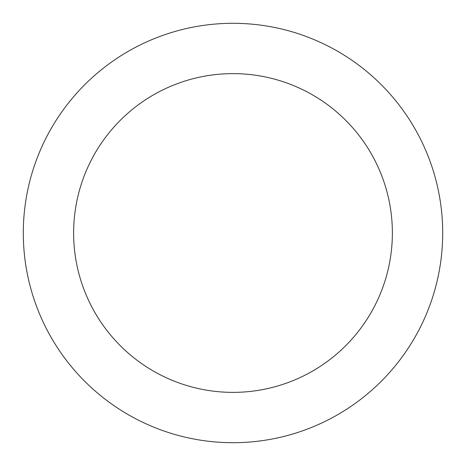 <?xml version="1.0" encoding="UTF-8"?>
<svg xmlns="http://www.w3.org/2000/svg" width="466" height="466" viewBox="0 0 466 466"><rect width="100%" height="100%" fill="white"/><g stroke="black" fill="none" stroke-linecap="round" stroke-linejoin="round"><path stroke-width="0.7" d="M392.372 233A159.372 159.372 0 0 0 233 73.628A159.372 159.372 0 0 0 73.628 233A159.372 159.372 0 0 0 233 392.372A159.372 159.372 0 0 0 392.372 233M442.7 233A209.7 209.7 0 0 0 233 23.3A209.7 209.7 0 0 0 23.3 233A209.7 209.7 0 0 0 233 442.7A209.7 209.7 0 0 0 442.7 233"/></g></svg>
